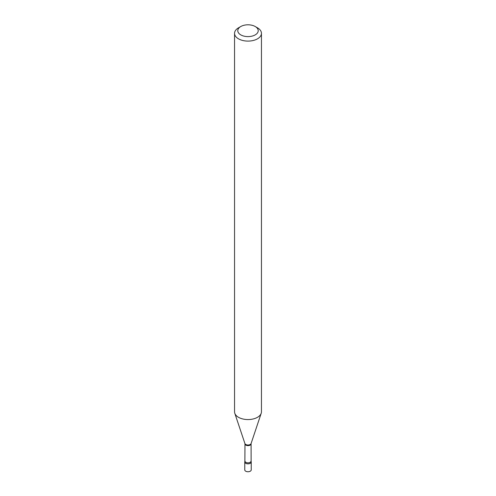 <?xml version="1.0" encoding="UTF-8"?>
<svg xmlns="http://www.w3.org/2000/svg" width="496" height="496" viewBox="0 0 496 496"><rect width="100%" height="100%" fill="white"/><g stroke="black" fill="none" stroke-linecap="round" stroke-linejoin="round"><path stroke-width="0.74" d="M251.119 461.497A3.23 1.866 0 0 1 250.282 463.295A3.23 1.866 0 0 1 246.388 463.593A3.23 1.866 0 0 1 244.881 461.497A3.23 1.866 0 0 0 244.77 461.974L244.77 469.879A3.23 1.866 0 0 0 245.718 471.2A3.23 1.866 0 0 0 249.234 471.603A3.23 1.866 0 0 0 251.23 469.879L251.23 461.974A3.23 1.866 0 0 0 251.119 461.497L251.088 443.542L261.206 413.273A13.448 7.762 0 0 0 261.448 411.798L261.448 33.337A13.448 7.762 0 0 0 257.511 27.844L255.229 26.53A10.218 5.902 0 0 0 240.771 26.53L240.771 26.53A10.218 5.902 0 0 0 240.771 34.875A10.218 5.902 0 0 0 255.229 34.875A10.218 5.902 0 0 0 255.229 26.53M244.77 461.974A3.23 1.866 0 0 0 245.718 463.295A3.23 1.866 0 0 0 249.234 463.698A3.23 1.866 0 0 0 251.23 461.974M238.489 27.844L240.771 26.53L238.489 27.844A13.448 7.762 0 0 0 234.552 33.337A13.448 7.762 0 0 0 242.854 40.511A13.448 7.762 0 0 0 257.511 38.824A13.448 7.762 0 0 0 261.448 33.337M234.552 33.337L234.552 411.798A13.448 7.762 0 0 0 234.794 413.273A13.448 7.762 0 0 0 244.057 419.225A13.448 7.762 0 0 0 257.511 417.291A13.448 7.762 0 0 0 261.206 413.273M244.881 461.497L244.968 443.877A3.032 1.748 0 0 0 246.841 445.495A3.032 1.748 0 0 0 250.145 445.117A3.032 1.748 0 0 0 251.032 443.877M244.968 443.877L244.912 443.542A3.143 1.817 0 0 0 247.076 444.931A3.143 1.817 0 0 0 250.226 444.478A3.143 1.817 0 0 0 251.088 443.542M244.968 461.075A3.032 1.748 0 0 0 246.841 462.694A3.032 1.748 0 0 0 250.145 462.315A3.032 1.748 0 0 0 251.032 461.075M244.912 443.542L234.794 413.273"/></g></svg>
